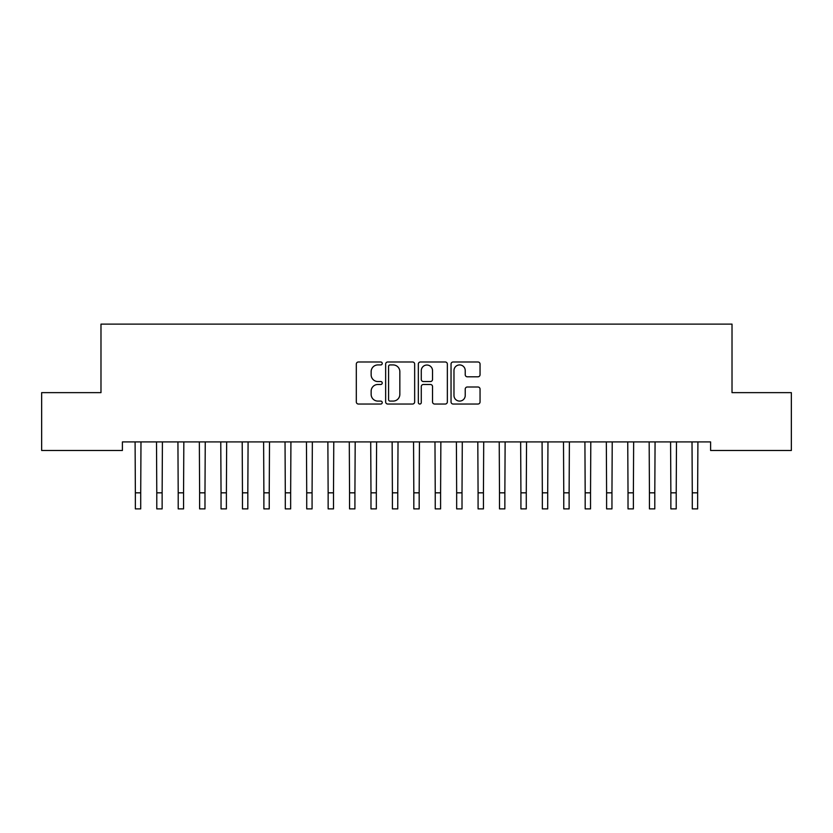 <?xml version="1.0" encoding="UTF-8"?>
<svg xmlns="http://www.w3.org/2000/svg" width="833" height="833" viewBox="0 0 833 833"><rect width="100%" height="100%" fill="white"/><g stroke="black" fill="none" stroke-linecap="round" stroke-linejoin="round"><path stroke-width="1.25" d="M382.232 363.459A1.468 1.468 0 0 0 380.754 361.98L358.419 361.98A2.103 2.103 0 0 0 356.316 364.083L356.316 401.933A2.103 2.103 0 0 0 358.419 404.036L380.754 404.036A1.468 1.468 0 0 0 382.232 402.568A1.468 1.468 0 0 0 380.754 401.089L377.87 401.089A6.726 6.726 0 0 1 371.143 394.363L371.143 391.208A6.726 6.726 0 0 1 377.87 384.482L380.754 384.482A1.468 1.468 0 0 0 382.232 383.013A1.468 1.468 0 0 0 380.754 381.535L377.87 381.535A6.726 6.726 0 0 1 371.143 374.808L371.143 371.653A6.726 6.726 0 0 1 377.87 364.927L380.754 364.927A1.468 1.468 0 0 0 382.232 363.459M477.944 376.808A2.103 2.103 0 0 0 480.047 374.704L480.047 364.083A2.103 2.103 0 0 0 477.944 361.98L453.131 361.98A2.103 2.103 0 0 0 451.038 364.083L451.038 401.933A2.103 2.103 0 0 0 453.131 404.036L477.944 404.036A2.103 2.103 0 0 0 480.047 401.933L480.047 389.105A2.103 2.103 0 0 0 477.944 387.001L467.323 387.001A2.103 2.103 0 0 0 465.231 389.105L465.231 395.467A5.623 5.623 0 0 1 459.597 401.089A5.623 5.623 0 0 1 453.975 395.467L453.975 370.55A5.623 5.623 0 0 1 459.597 364.927A5.623 5.623 0 0 1 465.231 370.55L465.231 374.704A2.103 2.103 0 0 0 467.323 376.808L477.944 376.808M710.601 441.917L122.399 441.917L122.399 450.486L41.65 450.486L41.65 392.645L100.98 392.645L100.98 324.11L732.02 324.11L732.02 392.645L791.35 392.645L791.35 450.486L710.601 450.486L710.601 441.917M414.657 364.083A2.103 2.103 0 0 0 412.554 361.98L387.751 361.98A2.103 2.103 0 0 0 385.648 364.083L385.648 401.933A2.103 2.103 0 0 0 387.751 404.036L412.554 404.036A2.103 2.103 0 0 0 414.657 401.933L414.657 364.083M420.446 361.98L445.249 361.98A2.103 2.103 0 0 1 447.352 364.083L447.352 401.933A2.103 2.103 0 0 1 445.249 404.036L434.639 404.036A2.103 2.103 0 0 1 432.535 401.933L432.535 386.585A2.103 2.103 0 0 0 430.432 384.482L423.383 384.482A2.103 2.103 0 0 0 421.279 386.585L421.279 402.568A1.468 1.468 0 0 1 419.811 404.036A1.468 1.468 0 0 1 418.343 402.568L418.343 364.083A2.103 2.103 0 0 1 420.446 361.98M390.063 364.927A1.468 1.468 0 0 0 388.584 366.395L388.584 399.621A1.468 1.468 0 0 0 390.063 401.089L393.114 401.089A6.726 6.726 0 0 0 399.84 394.363L399.84 371.653A6.726 6.726 0 0 0 393.114 364.927L390.063 364.927M432.535 370.654A5.623 5.623 0 0 0 426.913 365.031A5.623 5.623 0 0 0 421.279 370.654L421.279 379.431A2.103 2.103 0 0 0 423.383 381.535L430.432 381.535A2.103 2.103 0 0 0 432.535 379.431L432.535 370.654M135.092 441.917L135.363 492.834L140.715 492.834L140.985 441.917M135.363 492.834L135.363 508.89L140.715 508.89L140.715 492.834M156.51 441.917L156.781 492.834L162.133 492.834L162.414 441.917M156.781 492.834L156.781 508.89L162.133 508.89L162.133 492.834M177.929 441.917L178.2 492.834L183.562 492.834L183.833 441.917M178.2 492.834L178.2 508.89L183.562 508.89L183.562 492.834M199.347 441.917L199.618 492.834L204.98 492.834L205.251 441.917M199.618 492.834L199.618 508.89L204.98 508.89L204.98 492.834M220.766 441.917L221.047 492.834L226.399 492.834L226.67 441.917M221.047 492.834L221.047 508.89L226.399 508.89L226.399 492.834M242.195 441.917L242.465 492.834L247.817 492.834L248.088 441.917M242.465 492.834L242.465 508.89L247.817 508.89L247.817 492.834M263.613 441.917L263.884 492.834L269.236 492.834L269.507 441.917M263.884 492.834L263.884 508.89L269.236 508.89L269.236 492.834M285.032 441.917L285.303 492.834L290.655 492.834L290.925 441.917M285.303 492.834L285.303 508.89L290.655 508.89L290.655 492.834M306.45 441.917L306.721 492.834L312.073 492.834L312.354 441.917M306.721 492.834L306.721 508.89L312.073 508.89L312.073 492.834M327.869 441.917L328.14 492.834L333.502 492.834L333.773 441.917M328.14 492.834L328.14 508.89L333.502 508.89L333.502 492.834M349.287 441.917L349.558 492.834L354.92 492.834L355.191 441.917M349.558 492.834L349.558 508.89L354.92 508.89L354.92 492.834M370.706 441.917L370.987 492.834L376.339 492.834L376.61 441.917M370.987 492.834L370.987 508.89L376.339 508.89L376.339 492.834M392.135 441.917L392.405 492.834L397.757 492.834L398.028 441.917M392.405 492.834L392.405 508.89L397.757 508.89L397.757 492.834M413.553 441.917L413.824 492.834L419.176 492.834L419.447 441.917M413.824 492.834L413.824 508.89L419.176 508.89L419.176 492.834M434.972 441.917L435.243 492.834L440.595 492.834L440.865 441.917M435.243 492.834L435.243 508.89L440.595 508.89L440.595 492.834M456.39 441.917L456.661 492.834L462.013 492.834L462.294 441.917M456.661 492.834L456.661 508.89L462.013 508.89L462.013 492.834M477.809 441.917L478.08 492.834L483.442 492.834L483.713 441.917M478.08 492.834L478.08 508.89L483.442 508.89L483.442 492.834M499.227 441.917L499.498 492.834L504.86 492.834L505.131 441.917M499.498 492.834L499.498 508.89L504.86 508.89L504.86 492.834M520.646 441.917L520.927 492.834L526.279 492.834L526.55 441.917M520.927 492.834L520.927 508.89L526.279 508.89L526.279 492.834M542.075 441.917L542.345 492.834L547.697 492.834L547.968 441.917M542.345 492.834L542.345 508.89L547.697 508.89L547.697 492.834M563.493 441.917L563.764 492.834L569.116 492.834L569.387 441.917M563.764 492.834L563.764 508.89L569.116 508.89L569.116 492.834M584.912 441.917L585.183 492.834L590.535 492.834L590.805 441.917M585.183 492.834L585.183 508.89L590.535 508.89L590.535 492.834M606.33 441.917L606.601 492.834L611.953 492.834L612.234 441.917M606.601 492.834L606.601 508.89L611.953 508.89L611.953 492.834M627.749 441.917L628.02 492.834L633.382 492.834L633.653 441.917M628.02 492.834L628.02 508.89L633.382 508.89L633.382 492.834M649.167 441.917L649.438 492.834L654.8 492.834L655.071 441.917M649.438 492.834L649.438 508.89L654.8 508.89L654.8 492.834M670.586 441.917L670.867 492.834L676.219 492.834L676.49 441.917M670.867 492.834L670.867 508.89L676.219 508.89L676.219 492.834M692.015 441.917L692.285 492.834L697.638 492.834L697.908 441.917M692.285 492.834L692.285 508.89L697.638 508.89L697.638 492.834"/></g></svg>
